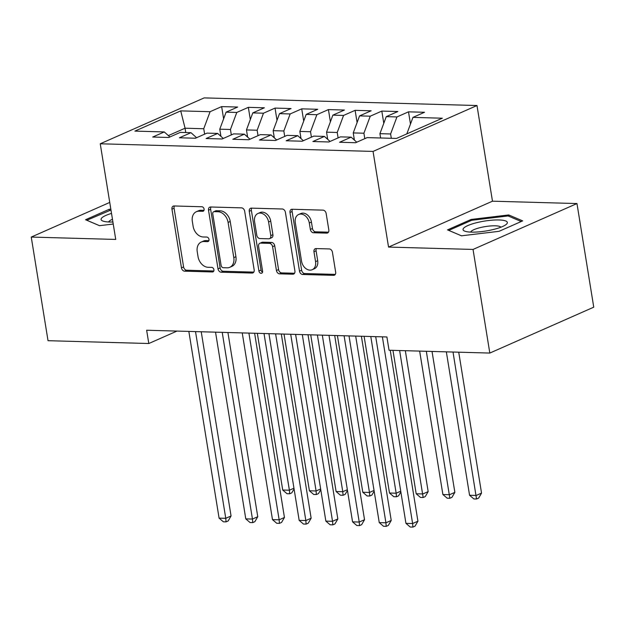 <?xml version="1.0" encoding="UTF-8"?>
<svg xmlns="http://www.w3.org/2000/svg" width="625" height="625" viewBox="0 0 625 625"><rect width="100%" height="100%" fill="white"/><g stroke="black" fill="none" stroke-linecap="round" stroke-linejoin="round"><path stroke-width="0.94" d="M204.094 209.086A2.375 1.758 -113.8 0 0 201.891 206.75L174.047 205.969A3.391 2.508 -113.8 0 0 173.211 206.133A3.391 2.508 -113.8 0 0 171.961 209.156L181.461 267.844A3.391 2.508 -113.8 0 0 184.609 271.172L212.453 271.953A2.375 1.758 -113.8 0 0 213.039 271.844A2.375 1.758 -113.8 0 0 213.914 269.719A2.375 1.758 -113.8 0 0 211.711 267.391L208.109 267.289A10.844 8.031 -113.8 0 1 198.031 256.617L197.242 251.734A10.844 8.031 -113.8 0 1 201.25 242.047A10.844 8.031 -113.8 0 1 203.938 241.531L207.539 241.633A2.375 1.758 -113.8 0 0 208.125 241.523A2.375 1.758 -113.8 0 0 209 239.406A2.375 1.758 -113.8 0 0 206.797 237.07L203.195 236.969A10.844 8.031 -113.8 0 1 193.125 226.305L192.328 221.414A10.844 8.031 -113.8 0 1 196.336 211.727A10.844 8.031 -113.8 0 1 199.023 211.211L202.625 211.312A2.375 1.758 -113.8 0 0 203.219 211.203A2.375 1.758 -113.8 0 0 204.094 209.086M326.727 233.125A3.391 2.508 -113.8 0 0 327.57 232.961A3.391 2.508 -113.8 0 0 328.82 229.938L326.156 213.477A3.391 2.508 -113.8 0 0 323.008 210.141L292.086 209.273A3.391 2.508 -113.8 0 0 291.25 209.438A3.391 2.508 -113.8 0 0 290 212.461L299.5 271.148A3.391 2.508 -113.8 0 0 302.648 274.477L333.57 275.344A3.391 2.508 -113.8 0 0 334.406 275.18A3.391 2.508 -113.8 0 0 335.664 272.156L332.438 252.273A3.391 2.508 -113.8 0 0 329.289 248.938L316.062 248.57A3.391 2.508 -113.8 0 0 315.219 248.727A3.391 2.508 -113.8 0 0 313.969 251.75L315.562 261.617A9.062 6.711 -113.8 0 1 312.219 269.711A9.062 6.711 -113.8 0 1 301.547 261.219L295.289 222.594A9.062 6.711 -113.8 0 1 298.641 214.492A9.062 6.711 -113.8 0 1 309.305 222.984L310.352 229.422A3.391 2.508 -113.8 0 0 313.5 232.758L326.727 233.125L328.258 232.453M473.039 249.437L576.969 203.555L492.477 201.188L388.547 247.078L473.039 249.437L489.82 353.062L389.047 350.242L386.898 336.961L146.648 330.234L148.805 343.516L176.977 331.086M388.547 247.078L373.055 151.422L100.242 143.781L204.172 97.898L476.984 105.531L373.055 151.422M109.742 202.422L31.25 237.07L115.734 239.438L100.242 143.781M31.25 237.07L48.031 340.695L148.805 343.516M244.664 211.195A3.391 2.508 -113.8 0 0 241.523 207.859L210.602 206.992A3.391 2.508 -113.8 0 0 209.758 207.156A3.391 2.508 -113.8 0 0 208.508 210.18L218.016 268.867A3.391 2.508 -113.8 0 0 221.164 272.195L252.078 273.062A3.391 2.508 -113.8 0 0 252.922 272.898A3.391 2.508 -113.8 0 0 254.172 269.875L244.664 211.195M251.344 208.133L282.266 209A3.391 2.508 -113.8 0 1 285.414 212.336L294.914 271.016A3.391 2.508 -113.8 0 1 293.664 274.039A3.391 2.508 -113.8 0 1 292.828 274.203L279.594 273.836A3.391 2.508 -113.8 0 1 276.445 270.5L272.586 246.703A3.391 2.508 -113.8 0 0 269.438 243.367L260.664 243.125A3.391 2.508 -113.8 0 0 259.82 243.281A3.391 2.508 -113.8 0 0 258.57 246.305L262.586 271.086A2.375 1.758 -113.8 0 1 261.711 273.203A2.375 1.758 -113.8 0 1 258.914 270.984L249.25 211.32A3.391 2.508 -113.8 0 1 250.508 208.297A3.391 2.508 -113.8 0 1 251.344 208.133M223.625 118.82L221.648 106.602L210.086 111.703L180.719 110.883L134.906 131.109L164.273 131.93L152.711 137.039L168.727 137.484L180.289 132.383L190.969 132.68L179.406 137.781L195.422 138.234L206.984 133.125L217.656 133.43L206.102 138.531L222.117 138.977L233.672 133.875L244.352 134.172L232.797 139.281L248.812 139.727L260.367 134.625L271.047 134.922L259.484 140.023L275.508 140.477L287.062 135.367L297.742 135.672L286.18 140.773L302.195 141.219L313.758 136.117L324.438 136.414L312.875 141.523L328.891 141.969L340.453 136.867L351.133 137.164L339.57 142.266L355.586 142.719L367.148 137.609L396.508 138.438L442.32 118.211L412.961 117.383L406.828 133.875M221.648 106.602L237.664 107.047L226.102 112.156L236.781 112.453L230.445 129.484L231.328 134.914M250.32 119.562L248.336 107.352L236.781 112.453M248.336 107.352L264.352 107.797L252.797 112.898L263.477 113.203L257.141 130.234L258.023 135.656M277.008 120.312L275.031 108.094L263.477 113.203M275.031 108.094L291.047 108.547L279.492 113.648L290.164 113.945L283.836 130.977L284.711 136.406M303.703 121.062L301.727 108.844L290.164 113.945M301.727 108.844L317.742 109.289L306.188 114.398L316.859 114.695L310.531 131.727L311.406 137.156M330.398 121.805L328.422 109.594L316.859 114.695M328.422 109.594L344.438 110.039L332.875 115.141L343.555 115.445L337.227 132.477L338.102 137.898M357.094 122.555L355.117 110.336L343.555 115.445M355.117 110.336L371.133 110.789L359.57 115.891L370.25 116.188L363.914 133.219L364.797 138.648M383.789 123.305L381.812 111.086L370.25 116.188M381.812 111.086L397.828 111.531L386.266 116.641L396.945 116.938L390.609 133.969L391.312 138.289M410.484 124.047L408.5 111.836L396.945 116.938M408.5 111.836L424.516 112.281L412.961 117.383M351.133 137.164L356.75 142.203M324.438 136.414L330.055 141.453M390.609 133.969L379.93 133.672L380.633 137.992M386.266 116.641L379.93 133.672M297.742 135.672L303.359 140.711M363.914 133.219L353.242 132.922L354.398 140.102M359.57 115.891L353.242 132.922M271.047 134.922L276.664 139.961M337.227 132.477L326.547 132.172L327.711 139.352M332.875 115.141L326.547 132.172M244.352 134.172L249.969 139.211M310.531 131.727L299.852 131.43L301.016 138.602M306.188 114.398L299.852 131.43M217.656 133.43L223.281 138.469M283.836 130.977L273.156 130.68L274.32 137.859M279.492 113.648L273.156 130.68M190.969 132.68L196.586 137.719M257.141 130.234L246.461 129.93L247.625 137.109M252.797 112.898L246.461 129.93M164.273 131.93L169.891 136.969M230.445 129.484L219.766 129.188L220.93 136.359M226.102 112.156L219.766 129.188M489.82 353.062L593.75 307.18L576.969 203.555M492.477 201.188L476.984 105.531M185.766 132.531L185.07 128.211L168.352 135.594M210.086 111.703L203.75 128.734L204.633 134.164M203.75 128.734L185.07 128.211L180.719 110.883M110.828 209.109L109.18 209.305L85.547 219.742L99.492 225.68L113.242 224.039M471.148 219.445L447.516 229.875L461.461 235.812L499.039 231.32L522.672 220.883L508.727 214.945L471.148 219.445L471.312 220.461M203.984 210.359L201.148 210.281A10.844 8.031 -113.8 0 0 198.461 210.789L196.336 211.727M201.25 242.047L203.367 241.109A10.844 8.031 -113.8 0 1 206.055 240.594L208.891 240.68M174.445 205.984A3.391 2.508 -113.8 0 0 174.078 208.219L183.586 266.906A3.391 2.508 -113.8 0 0 186.734 270.234L213.805 270.992M210.992 207.008A3.391 2.508 -113.8 0 0 210.633 209.242L220.133 267.93A3.391 2.508 -113.8 0 0 223.281 271.258L253.805 272.117M214.227 211.641A2.375 1.758 -113.8 0 0 213.633 211.75A2.375 1.758 -113.8 0 0 212.758 213.867L221.102 265.383A2.375 1.758 -113.8 0 0 223.305 267.711L227.102 267.82A10.844 8.031 -113.8 0 0 229.797 267.305A10.844 8.031 -113.8 0 0 233.797 257.625L228.094 222.414A10.844 8.031 -113.8 0 0 218.023 211.742L214.227 211.641L216.344 210.703A2.375 1.758 -113.8 0 0 215.758 210.812L213.633 211.75M229.797 267.305L231.914 266.367A10.844 8.031 -113.8 0 0 235.922 256.688L233.797 257.625M216.344 210.703L220.141 210.812A10.844 8.031 -113.8 0 1 230.219 221.477L235.922 256.688M294.555 273.258L281.711 272.898L279.594 273.836M259.82 243.281L261.945 242.344A3.391 2.508 -113.8 0 1 262.781 242.188L271.562 242.43A3.391 2.508 -113.8 0 1 274.711 245.766L278.562 269.562A3.391 2.508 -113.8 0 0 281.711 272.898M251.742 208.148A3.391 2.508 -113.8 0 0 251.375 210.383L261.039 270.047A2.375 1.758 -113.8 0 0 262.531 272.195M268.586 222.008A9.062 6.711 -113.8 0 0 257.922 213.516A9.062 6.711 -113.8 0 0 254.57 221.609L256.773 235.227A3.391 2.508 -113.8 0 0 259.922 238.555L268.703 238.805A3.391 2.508 -113.8 0 0 269.539 238.641A3.391 2.508 -113.8 0 0 270.797 235.617L268.586 222.008L270.711 221.07A9.062 6.711 -113.8 0 0 260.039 212.578L257.922 213.516M269.539 238.641L271.664 237.703A3.391 2.508 -113.8 0 0 272.914 234.68L270.797 235.617M270.711 221.07L272.914 234.68M298.641 214.492L300.758 213.562A9.062 6.711 -113.8 0 1 311.43 222.047L312.469 228.484A3.391 2.508 -113.8 0 0 315.617 231.82L328.453 232.18M312.219 269.711L314.336 268.773A9.062 6.711 -113.8 0 0 317.688 260.68L315.562 261.617M316.453 248.578A3.391 2.508 -113.8 0 0 316.086 250.82L317.688 260.68M292.484 209.289A3.391 2.508 -113.8 0 0 292.117 211.523L301.625 270.211A3.391 2.508 -113.8 0 0 304.773 273.539L335.297 274.398M109.344 210.32L109.18 209.305M508.945 216.297L508.727 214.945M220.711 135.008L219.711 135.266M257.336 333.336L282.719 490.031L289.391 490.219L264.008 333.516M294.078 488.938L291.797 492.844L289.68 493.781L287.008 493.703L282.719 490.031M289.68 493.781L289.391 490.219L293.961 488.203M195.516 331.602L225.758 518.312L219.086 518.125L188.844 331.414M201.227 331.758L231.062 515.969L225.758 518.312L226.047 521.875L223.375 521.797L219.086 518.125M231.062 515.969L228.164 520.938L226.047 521.875M247.406 135.758L246.406 136.016M284.031 334.078L309.406 490.781L316.086 490.969L290.703 334.266M320.773 489.68L318.492 493.586L316.367 494.523L313.703 494.453L309.406 490.781M316.367 494.523L316.086 490.969L320.648 488.953M274.102 136.5L273.102 136.766M310.727 334.828L336.102 491.523L342.773 491.711L317.398 335.016M347.461 490.43L345.188 494.336L343.062 495.273L340.398 495.195L336.102 491.523M343.062 495.273L342.773 491.711L347.344 489.695M222.211 332.352L252.453 519.062L245.781 518.875L215.539 332.164M227.922 332.508L257.758 516.719L252.453 519.062L252.742 522.617L250.07 522.547L245.781 518.875M257.758 516.719L254.859 521.68L252.742 522.617M248.906 333.094L279.148 519.805L272.477 519.617L242.234 332.906M254.617 333.258L284.445 517.469L279.148 519.805L279.438 523.367L276.766 523.289L272.477 519.617M284.445 517.469L281.555 522.43L279.438 523.367M111.523 213.406A22.438 5.008 -9.2 0 0 101.312 218.531A22.438 5.008 -9.2 0 0 103.219 221.164A22.438 5.008 -9.2 0 0 112.906 221.984M112.477 219.305A15.359 3.43 -9.2 0 0 108.859 221.641A15.359 3.43 -9.2 0 0 108.719 221.969M99.523 225.68L86.82 220.266L110.969 210.008M507.125 223.422A22.438 5.008 -9.2 0 0 488.469 220.531A22.438 5.008 -9.2 0 0 463.281 228.664A22.438 5.008 -9.2 0 0 465.188 231.297A22.438 5.008 -9.2 0 0 486 230.984A22.438 5.008 -9.2 0 0 505.852 224.711A22.438 5.008 -9.2 0 0 507.125 223.422M500.883 227.219A15.359 3.43 -9.2 0 0 485.977 226.484A15.359 3.43 -9.2 0 0 470.828 231.773A15.359 3.43 -9.2 0 0 470.688 232.102M461.492 235.812L448.789 230.398L471.695 220.289L508.102 215.937L521.227 221.523M300.797 137.25L299.797 137.508M337.414 335.578L362.797 492.273L369.469 492.461L344.094 335.758M374.156 491.18L371.883 495.086L369.758 496.023L367.086 495.945L362.797 492.273M369.758 496.023L369.469 492.461L374.039 490.445M327.492 138L326.484 138.258M364.109 336.32L389.492 493.023L396.164 493.211L370.789 336.508M400.852 491.922L398.57 495.828L396.453 496.766L393.781 496.695L389.492 493.023M396.453 496.766L396.164 493.211L400.734 491.195M275.602 333.844L305.844 520.555L299.164 520.367L268.93 333.656M281.305 334L311.141 518.211L305.844 520.555L306.125 524.109L303.461 524.039L299.164 520.367M311.141 518.211L308.25 523.18L306.125 524.109M302.297 334.594L332.531 521.305L325.859 521.117L295.617 334.406M308 334.75L337.836 518.961L332.531 521.305L332.82 524.859L330.156 524.789L325.859 521.117M337.836 518.961L334.945 523.922L332.82 524.859M354.18 138.742L353.18 139.008M392.961 350.352L416.188 493.766L422.859 493.953L428.164 491.617L405.336 350.703M428.164 491.617L425.266 496.578L423.148 497.516L399.633 350.539M423.148 497.516L420.477 497.438L416.188 493.766M328.984 335.336L359.227 522.047L352.555 521.859L322.312 335.148M334.695 335.5L364.531 519.711L359.227 522.047L359.516 525.609L356.844 525.531L352.555 521.859M364.531 519.711L361.641 524.672L359.516 525.609M419.648 351.102L442.883 494.516L449.555 494.703L454.859 492.359L432.031 351.445M454.859 492.359L451.961 497.328L449.844 498.266L426.328 351.289M449.844 498.266L447.172 498.187L442.883 494.516M355.68 336.086L385.922 522.797L379.25 522.609L349.008 335.898M361.391 336.242L391.227 520.453L385.922 522.797L386.211 526.352L383.539 526.281L379.25 522.609M391.227 520.453L388.328 525.422L386.211 526.352M446.344 351.852L469.57 495.266L476.25 495.453L481.547 493.109L458.727 352.195M481.547 493.109L478.656 498.07L476.539 499.008L453.016 352.039M476.539 499.008L473.867 498.938L469.57 495.266M382.375 336.836L412.617 523.547L405.945 523.359L375.703 336.648M390.234 350.281L417.922 521.203L412.617 523.547L412.906 527.102L410.234 527.031L405.945 523.359M417.922 521.203L415.023 526.164L412.906 527.102M201.148 210.281L199.023 211.211M208.609 241.164L207.539 241.633M206.055 240.594L203.938 241.531M213.516 271.484L212.453 271.953M186.734 270.234L184.609 271.172M183.586 266.906L181.461 267.844M174.078 208.219L171.961 209.156M203.695 210.844L202.625 211.312M253.609 272.391L252.078 273.062M223.281 271.258L221.164 272.195M220.133 267.93L218.016 268.867M210.633 209.242L208.508 210.18M230.219 221.477L228.094 222.414M220.141 210.812L218.023 211.742M294.352 273.531L292.828 274.203M278.562 269.562L276.445 270.5M274.711 245.766L272.586 246.703M271.562 242.43L269.438 243.367M262.781 242.188L260.664 243.125M261.039 270.047L258.914 270.984M251.375 210.383L249.25 211.32M315.617 231.82L313.5 232.758M312.469 228.484L310.352 229.422M311.43 222.047L309.305 222.984M316.086 250.82L313.969 251.75M335.094 274.672L333.57 275.344M304.773 273.539L302.648 274.477M301.625 270.211L299.5 271.148M292.117 211.523L290 212.461M220.859 135.922L220.43 135.914M247.555 136.672L247.125 136.656M274.25 137.422L273.82 137.406M300.945 138.164L300.516 138.156M327.641 138.914L327.203 138.898M354.328 139.664L353.898 139.648"/></g></svg>
